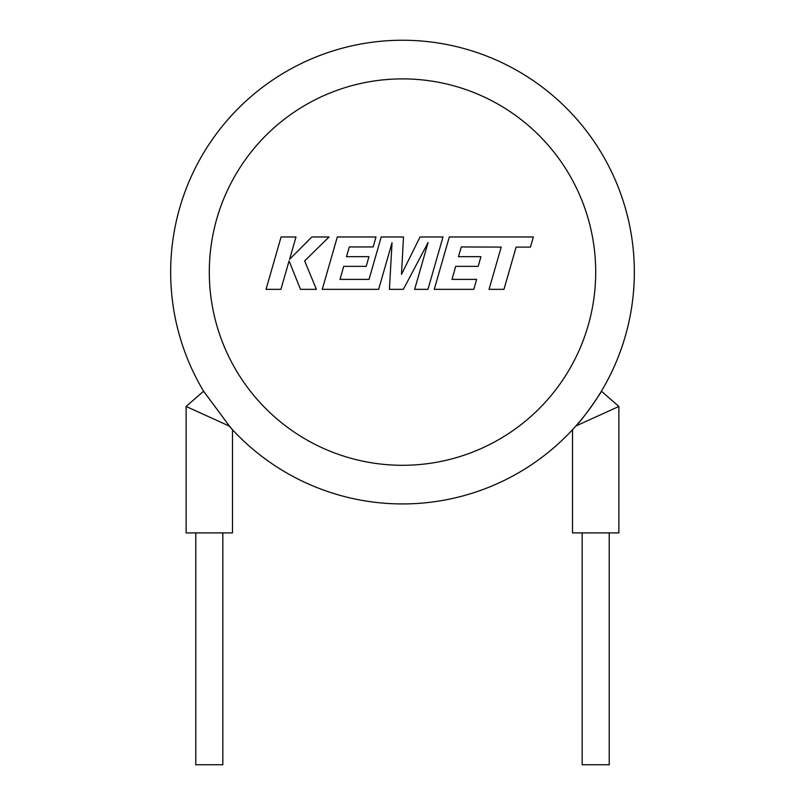 <?xml version="1.0" encoding="UTF-8"?>
<svg xmlns="http://www.w3.org/2000/svg" width="805" height="805" viewBox="0 0 805 805"><rect width="100%" height="100%" fill="white"/><g stroke="black" fill="none" stroke-linecap="round" stroke-linejoin="round"><path stroke-width="1.21" d="M461.295 246.954L501.203 247.095L489.058 289.337L503.97 289.337L516.116 247.095L530.445 247.095L533.353 236.982L449.311 236.982L434.257 289.337L473.813 289.337L476.63 279.375L451.987 279.375L455.7 266.364L478.17 266.364L480.937 256.684L458.468 256.684L461.295 246.954M443.002 236.982L420.049 236.982L401.494 274.384L403.506 236.982L381.218 236.982L369.032 279.375L340.012 279.375L343.715 266.364L366.184 266.364L368.952 256.684L346.472 256.684L349.31 246.954L373.158 246.954L375.995 236.982L337.315 236.982L322.252 289.337L378.652 289.337L392.035 242.728L389.419 289.337L403.375 289.337L428.099 242.506L414.656 289.337L427.958 289.337L443.002 236.982M281.086 236.982L266.042 289.337L280.925 289.337L289.075 260.911L300.486 289.337L316.415 289.337L304.632 260.911L329.064 236.982L311.837 236.982L289.589 259.311L295.988 236.982L281.086 236.982M195.776 532.91L195.776 764.75L222.824 764.75L222.824 532.91M229.506 426.177L232.484 429.709L232.484 532.91L186.116 532.91L186.116 406.445L203.595 391.21L229.506 426.177L186.116 406.445L209.3 416.99M609.224 532.91L609.224 764.75L582.176 764.75L582.176 532.91M170.66 272.09A231.84 231.84 0 0 0 204.289 392.357A231.84 231.84 0 0 0 204.54 392.749A231.84 231.84 0 0 1 204.289 392.357A231.84 231.84 0 0 1 402.5 40.25A231.84 231.84 0 0 1 600.711 392.357L601.405 391.2L618.884 406.445L575.877 426.006L573.844 428.27M572.516 429.709L572.516 532.91L618.884 532.91L618.884 406.445M601.405 391.2C602.522 390.506 583.595 418.53 575.877 426.006M634.34 272.09A231.84 231.84 0 0 1 229.123 426.006A231.84 231.84 0 0 0 634.34 272.09A231.84 231.84 0 0 1 600.711 392.357M595.7 272.09A193.2 193.2 0 0 0 402.5 78.89A193.2 193.2 0 0 0 209.3 272.09A193.2 193.2 0 0 0 402.5 465.29A193.2 193.2 0 0 0 595.7 272.09"/></g></svg>
